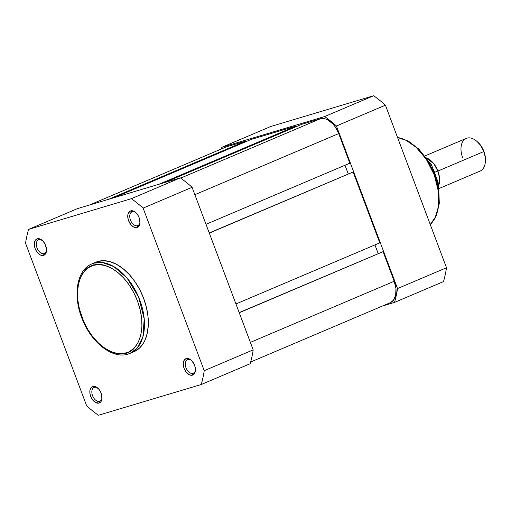 <?xml version="1.0" encoding="UTF-8"?>
<svg xmlns="http://www.w3.org/2000/svg" width="511" height="511" viewBox="0 0 511 511"><rect width="100%" height="100%" fill="white"/><g stroke="black" fill="none" stroke-linecap="round" stroke-linejoin="round"><path stroke-width="0.77" d="M94.343 387.364A7.454 4.586 -113 0 0 92.555 395.655A7.454 4.586 -113 0 0 99.581 401.307L99.051 403.07A8.879 5.455 67 0 1 90.683 396.344A8.879 5.455 67 0 1 92.81 386.476L94.343 387.364A7.454 4.586 67 0 1 98.061 388.347A7.454 4.586 -113 0 0 94.343 387.364L92.81 386.476L91.041 387.708L90.013 390.014L89.885 393.048L90.683 396.344L92.274 399.398L95.608 402.547L99.051 403.07L100.82 401.838L101.849 399.532L101.689 394.856L100.469 391.618L98.559 388.858L95.059 386.508L92.81 386.476A8.879 5.455 67 0 1 97.671 387.99A8.879 5.455 67 0 1 102.021 398.229A8.879 5.455 67 0 1 99.051 403.07L99.581 401.307A7.454 4.586 67 0 1 92.644 395.891A7.454 4.586 67 0 1 94.043 387.472A7.454 4.586 67 0 1 94.343 387.364M187.767 359.444A7.454 4.586 -113 0 0 185.978 367.728A7.454 4.586 -113 0 0 193.005 373.381L192.475 375.151A8.879 5.455 67 0 1 184.107 368.418A8.879 5.455 67 0 1 186.24 358.556L187.767 359.444A7.454 4.586 67 0 1 191.484 360.421A7.454 4.586 -113 0 0 187.767 359.444L186.24 358.556L184.465 359.789L183.443 362.095L183.315 365.122L184.107 368.418L185.697 371.478L189.032 374.62L191.389 375.291L193.439 374.684L195.272 371.606L195.4 368.578L194.608 365.282L191.989 360.938L189.677 359.08L186.24 358.556A8.879 5.455 67 0 1 191.095 360.07A8.879 5.455 67 0 1 195.445 370.303A8.879 5.455 67 0 1 192.475 375.151L193.005 373.381A7.454 4.586 67 0 1 186.068 367.971A7.454 4.586 67 0 1 187.473 359.552A7.454 4.586 67 0 1 187.767 359.444M135.971 212.736A7.454 4.586 -113 0 0 132.253 211.758L130.727 210.871A8.879 5.455 67 0 1 135.587 212.384A8.879 5.455 67 0 1 139.937 222.617A8.879 5.455 67 0 1 136.961 227.465L138.737 226.232L139.944 222.47L139.094 217.597L137.504 214.543L135.351 212.186L131.812 210.724L129.762 211.337L127.929 214.409L127.801 217.437L128.593 220.733L131.212 225.076L133.524 226.935L135.881 227.606L136.961 227.465L137.497 225.696A7.454 4.586 -113 0 0 139.95 222.093A7.454 4.586 67 0 1 137.791 225.587A7.454 4.586 67 0 1 137.497 225.696L138.072 225.453L137.497 225.696A7.454 4.586 67 0 1 130.561 220.286A7.454 4.586 67 0 1 131.959 211.867A7.454 4.586 67 0 1 132.253 211.758A7.454 4.586 -113 0 0 130.465 220.043A7.454 4.586 -113 0 0 137.497 225.696L136.961 227.465A8.879 5.455 67 0 1 128.593 220.733A8.879 5.455 67 0 1 130.727 210.871L132.253 211.758A7.454 4.586 67 0 1 135.977 212.736M38.83 239.678A7.454 4.586 -113 0 0 37.041 247.969A7.454 4.586 -113 0 0 44.067 253.622L43.537 255.385A8.879 5.455 67 0 1 35.17 248.659A8.879 5.455 67 0 1 37.297 238.79L38.83 239.678A7.454 4.586 67 0 1 42.547 240.662A7.454 4.586 -113 0 0 38.83 239.678L37.297 238.79L35.527 240.023L34.499 242.329L34.378 245.363L35.17 248.659L36.76 251.712L40.094 254.861L42.451 255.532L44.502 254.919L46.335 251.846L46.463 248.812L44.955 243.932L43.052 241.173L39.545 238.822L37.297 238.79A8.879 5.455 67 0 1 42.158 240.304A8.879 5.455 67 0 1 46.507 250.543A8.879 5.455 67 0 1 43.537 255.385L44.067 253.622A7.454 4.586 67 0 1 37.131 248.205A7.454 4.586 67 0 1 38.536 239.787A7.454 4.586 67 0 1 38.83 239.678M93.264 265.35C100.712 261.166 124.882 268.562 137.446 300.877C149.257 333.415 134.968 352.303 126.198 352.967A1.776 1.399 73.4 0 0 127.986 354.123A1.776 1.399 73.4 0 0 128.114 354.078L130.043 353.382L137.152 348.132L142.882 336.953L144.217 318.902L138.59 297.019L127.009 277.984L113.729 266.557L102.328 262.513L93.928 263.146A1.776 1.399 73.4 0 0 93.264 265.35L98.987 264.577L105.125 265.516L111.436 268.134L117.683 272.325L123.624 277.933L129.034 284.742L133.703 292.49L137.446 300.877L140.123 309.583L141.636 318.27L141.924 326.612L140.972 334.277L138.82 340.984L137.318 343.89L133.537 348.674L128.836 351.945L123.4 353.567L117.447 353.484L111.194 351.702L104.883 348.278L98.757 343.354L93.053 337.113L87.994 329.806L83.766 321.694L79.339 308.74L77.825 300.046L77.544 291.711L78.49 284.039L80.642 277.339L83.913 271.858L88.173 267.809L93.264 265.35A1.776 1.399 -106.6 0 1 93.928 263.146A48.647 29.906 67 0 1 139.184 298.462A48.647 29.906 67 0 1 130.043 353.382A48.647 29.906 67 0 1 128.114 354.078A1.776 1.399 -106.6 0 1 127.986 354.123A1.776 1.399 -106.6 0 1 126.198 352.967C118.756 357.151 94.586 349.754 82.022 317.44C70.211 284.908 84.5 266.014 93.264 265.35M44.649 253.373L44.067 253.622L44.649 253.373M100.156 401.058L99.581 401.307L100.156 401.058M193.586 373.139L193.005 373.381L193.586 373.139M134.712 351.376L139.592 347.985L143.521 343.015L145.079 340L147.309 333.044L148.299 325.079L147.998 316.424L146.433 307.411L143.648 298.373L139.765 289.667L134.923 281.625L129.309 274.56L123.138 268.741L116.655 264.391L110.108 261.677L103.739 260.699L97.799 261.504A48.647 29.906 -113 0 0 95.864 262.2L91.999 263.842A48.647 29.906 67 0 1 93.928 263.146L91.999 263.842C76.273 269.993 72.479 297.057 82.865 320.557C92.165 343.245 112.727 359.124 127.993 354.123L133.908 351.74A48.647 29.906 -113 0 0 143.048 296.821A48.647 29.906 -113 0 0 97.799 261.504L95.838 262.213M253.194 349.875L192.091 187.313A132.087 81.198 -113 0 0 180.351 177.866L77.512 208.603L28.539 229.413L131.378 198.677A132.087 81.198 67 0 1 143.118 208.118L204.228 370.679A132.087 81.198 67 0 1 201.238 384.528L98.393 415.264A132.087 81.198 67 0 1 86.653 405.823L25.55 243.255A132.087 81.198 67 0 1 28.539 229.413L131.378 198.677L180.351 177.866L77.512 208.603L28.539 229.413A132.087 81.198 67 0 0 25.55 243.255L86.653 405.823A132.087 81.198 67 0 0 98.393 415.264L201.238 384.528L250.205 363.717A132.087 81.198 -113 0 0 253.194 349.875L192.091 187.313L143.118 208.118L204.228 370.679L253.194 349.875L204.228 370.679A132.087 81.198 67 0 1 201.238 384.528L250.205 363.717A132.087 81.198 -113 0 0 253.194 349.875M195.464 369.779A7.454 4.586 67 0 1 193.305 373.273A7.454 4.586 67 0 1 193.005 373.381A7.454 4.586 -113 0 0 195.464 369.779M102.034 397.705A7.454 4.586 67 0 1 99.875 401.199A7.454 4.586 67 0 1 99.581 401.307A7.454 4.586 -113 0 0 102.034 397.705M46.527 250.02A7.454 4.586 67 0 1 44.368 253.513A7.454 4.586 67 0 1 44.067 253.622A7.454 4.586 -113 0 0 46.527 250.02M180.351 177.866L131.378 198.677A132.087 81.198 67 0 1 143.118 208.118L192.091 187.313A132.087 81.198 -113 0 0 180.351 177.866M349.837 163.201L206.003 224.316L349.837 163.201L338.704 133.582L349.837 163.201M194.87 194.691L338.704 133.582A19.527 12.009 -113 0 0 320.295 118.782L180.677 178.103L320.295 118.782L301.554 124.377L320.295 118.782L322.677 118.456L325.232 118.846L327.864 119.938L332.942 124.02L335.197 126.862L338.704 133.582L194.87 194.691M164.542 182.593L301.554 124.377L164.542 182.593M296.22 126.645L295.99 126.045L158.978 184.254L295.99 126.045L251.169 139.439L295.99 126.045L296.22 126.645M114.157 197.655L251.169 139.439L114.157 197.655M245.836 141.707L245.606 141.1L108.594 199.316L245.606 141.1L226.865 146.702L245.606 141.1L245.836 141.707M225.351 147.347L226.865 146.702A19.527 12.009 -113 0 0 226.092 146.983L89.457 205.032M390.257 302.71L393.425 300.264L395.68 295.186L395.961 288.517L394.211 281.267L250.377 342.376L394.211 281.267L383.078 251.648L394.211 281.267A19.527 12.009 -113 0 1 390.302 302.691L250.677 362.012M239.244 312.758L383.078 251.648L239.244 312.758M239.18 312.585L383.078 251.648L239.18 312.585M374.94 244.903L378.185 253.526L374.94 244.903M379.775 242.853L235.941 303.962L379.775 242.853L353.139 171.996L379.775 242.853M209.306 233.105L353.139 171.996L209.306 233.105M209.242 232.939L353.139 171.996L209.242 232.939M348.247 173.881L345.002 165.257L348.247 173.881M397.552 137.504L406.2 140.359L416.203 147.372L426.238 159.202L434.261 174.903L438.47 191.74L438.457 206.572L435.212 217.539L430.243 224.47A48.647 29.906 -113 0 0 434.261 174.903A48.647 29.906 -113 0 0 397.552 137.504M336.43 125.987L397.532 288.549A132.087 81.198 67 0 1 394.543 302.397L382.598 305.968L394.543 302.397L443.516 281.587A132.087 81.198 -113 0 0 446.505 267.745L385.403 105.177A132.087 81.198 -113 0 0 373.662 95.736L270.824 126.473L221.851 147.283L324.689 116.546A132.087 81.198 67 0 1 336.43 125.987L397.532 288.549L446.505 267.745L385.403 105.177L336.43 125.987L385.403 105.177A132.087 81.198 -113 0 0 373.662 95.736L270.824 126.473L221.851 147.283L324.689 116.546L373.662 95.736L324.689 116.546A132.087 81.198 67 0 1 336.43 125.987M221.378 148.988A132.087 81.198 67 0 1 221.851 147.283A132.087 81.198 67 0 0 221.378 148.988M443.516 281.587L394.543 302.397A132.087 81.198 67 0 0 397.532 288.549L446.505 267.745A132.087 81.198 -113 0 1 443.516 281.587M438.975 200.401L438.693 192.059L437.18 183.372L434.497 174.666L430.754 166.279M428.525 162.306L423.466 154.993L417.762 148.758M462.691 157.873A17.751 10.916 67 0 1 463.554 140.423A17.751 10.916 67 0 1 476.667 141.177A17.751 10.916 67 0 1 483.687 151.601L437.901 171.051A17.751 10.916 67 0 0 426.059 157.778L433.852 163.769L437.901 171.051L434.599 172.322L433.06 168.975L434.599 172.322L437.901 171.051L439.543 178.186L438.278 186.553A17.751 10.916 67 0 0 437.901 171.051L483.687 151.601A17.751 10.916 -113 0 0 466.249 138.398L424.782 156.015M435.634 175.822L434.599 172.322L435.634 175.822M438.668 188.693L480.129 171.076A17.751 10.916 -113 0 0 483.687 151.601A17.751 10.916 67 0 1 485.367 161.648L485.354 157.318L483.917 151.371A16.026 9.85 -113 0 0 477.587 141.962L476.667 141.177M437.314 182.293A21.749 13.369 -113 0 0 437.288 181.82L437.192 179.968L431.693 165.34L430.952 164.069L430.038 164.152L430.562 163.929A21.749 13.369 -113 0 0 428.448 161.431M429.892 162.958L427.943 160.869M437.454 180.932L431.258 164.446M485.437 160.441A16.026 9.85 -113 0 0 483.917 151.371L481.043 145.852L477.165 141.611M430.562 163.929L430.952 164.069M437.48 181.431L437.288 181.82M397.488 137.338L408.372 141.087L418.86 149.148L427.975 160.671L434.835 174.494L438.751 189.217L439.313 203.359L436.426 215.54L430.268 224.54M427.918 160.575L431.156 164.299M437.48 181.162L437.557 183.27"/></g></svg>
